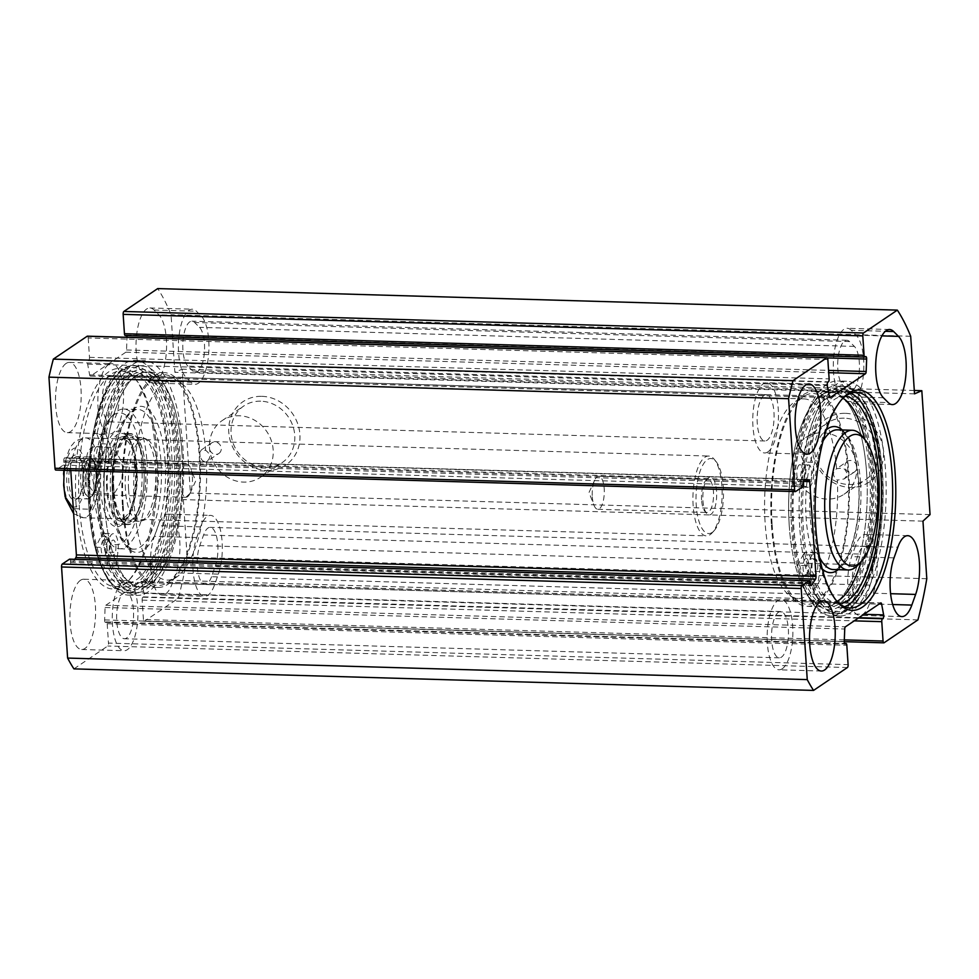 <?xml version="1.0" encoding="UTF-8"?>
<svg xmlns="http://www.w3.org/2000/svg" width="979" height="979" viewBox="0 0 979 979"><rect width="100%" height="100%" fill="white"/><g stroke="black" fill="none" stroke-linecap="round" stroke-linejoin="round"><path stroke-width="0.73" stroke-dasharray="4.89 3.67" d="M855.45 545.976L851.657 556.635A35.146 12.825 91.7 0 0 848.45 594.29A35.146 12.825 91.7 0 0 859.538 615.363A35.146 12.825 91.7 0 0 869.462 603.847L873.268 593.188A35.146 12.825 91.7 0 0 876.474 555.521A35.146 12.825 91.7 0 0 865.387 534.448A35.146 12.825 91.7 0 0 855.45 545.976L897.829 547.2M851.289 330.302A35.146 12.825 91.7 0 0 847.178 328.271A35.146 12.825 91.7 0 0 833.68 357.237A35.146 12.825 91.7 0 0 841.022 396.495L845.844 401.329A35.146 12.825 91.7 0 0 849.968 403.36A35.146 12.825 91.7 0 0 863.454 374.394A35.146 12.825 91.7 0 0 856.123 335.136L851.289 330.302L885.322 331.294M211.537 576.729A23.166 8.456 -88.3 0 1 204.99 584.316A23.166 8.456 -88.3 0 1 197.685 570.439A23.166 8.456 -88.3 0 1 199.789 545.609L203.595 534.95A23.166 8.456 -88.3 0 1 210.142 527.351A23.166 8.456 -88.3 0 1 217.448 541.24A23.166 8.456 -88.3 0 1 215.331 566.07L211.537 576.729L866.427 595.795L870.233 585.136A23.166 8.456 91.7 0 0 872.338 560.318A23.166 8.456 91.7 0 0 865.032 546.429A23.166 8.456 91.7 0 0 858.485 554.016L854.691 564.675A23.166 8.456 91.7 0 0 852.574 589.505A23.166 8.456 91.7 0 0 859.88 603.394A23.166 8.456 91.7 0 0 866.427 595.795M187.87 366.146A23.166 8.456 -88.3 0 1 183.036 340.264A23.166 8.456 -88.3 0 1 191.933 321.173A23.166 8.456 -88.3 0 1 194.65 322.519L199.483 327.341A23.166 8.456 -88.3 0 1 204.317 353.223A23.166 8.456 -88.3 0 1 195.421 372.314A23.166 8.456 -88.3 0 1 192.704 370.968L187.87 366.146L842.772 385.212L847.594 390.046A23.166 8.456 91.7 0 0 850.31 391.38A23.166 8.456 91.7 0 0 859.207 372.289A23.166 8.456 91.7 0 0 854.373 346.419L849.539 341.585A23.166 8.456 91.7 0 0 846.835 340.251A23.166 8.456 91.7 0 0 837.938 359.342A23.166 8.456 91.7 0 0 842.772 385.212M196.755 537.557L200.56 526.898A35.146 12.825 -88.3 0 1 210.485 515.382A35.146 12.825 -88.3 0 1 221.572 536.455A35.146 12.825 -88.3 0 1 218.366 574.11L214.572 584.781A35.146 12.825 -88.3 0 1 204.635 596.297A35.146 12.825 -88.3 0 1 193.548 575.224A35.146 12.825 -88.3 0 1 196.755 537.557L154.388 536.333A35.146 12.825 91.7 0 0 151.182 573.988A35.146 12.825 91.7 0 0 162.269 595.061A35.146 12.825 91.7 0 0 172.194 583.545L176 572.886A35.146 12.825 91.7 0 0 179.206 535.219A35.146 12.825 91.7 0 0 168.119 514.146A35.146 12.825 91.7 0 0 158.194 525.662L154.388 536.333M190.954 382.251L186.12 377.429A35.146 12.825 -88.3 0 1 178.79 338.171A35.146 12.825 -88.3 0 1 192.288 309.205A35.146 12.825 -88.3 0 1 196.4 311.236L201.233 316.058A35.146 12.825 -88.3 0 1 208.564 355.328A35.146 12.825 -88.3 0 1 195.066 384.294A35.146 12.825 -88.3 0 1 190.954 382.251L148.575 381.027A35.146 12.825 91.7 0 0 152.7 383.058A35.146 12.825 91.7 0 0 166.197 354.092A35.146 12.825 91.7 0 0 158.855 314.834L154.033 310A35.146 12.825 91.7 0 0 149.909 307.969A35.146 12.825 91.7 0 0 136.411 336.935A35.146 12.825 91.7 0 0 143.754 376.193L148.575 381.027M73.927 668.877L107.763 646.005A2.399 0.869 91.7 0 0 108.473 643.105L848.108 664.643M69.901 559.229A2.399 0.869 -88.3 0 1 70.476 560.955L70.574 562.325A2.399 0.869 91.7 0 0 71.357 564.137A2.399 0.869 91.7 0 0 71.822 563.818L74.796 559.29M70.782 470.495L70.084 460.081A2.399 0.869 91.7 0 0 69.313 458.27L64.785 457.866A2.399 0.869 91.7 0 0 64.761 457.866A2.399 0.869 91.7 0 0 63.831 460.84L63.916 462.21A2.399 0.869 -88.3 0 1 63.207 465.123L56.023 469.981L795.658 491.519M827.842 359.513L88.208 337.975A2.399 0.869 91.7 0 0 87.633 336.25M88.208 337.975L89.493 357.335A2.399 0.869 -88.3 0 1 88.783 360.248L88.269 360.59A2.399 0.869 91.7 0 0 87.645 364.115L89.64 374.896A2.399 0.869 91.7 0 0 90.362 376.095A2.399 0.869 91.7 0 0 90.582 376.022L125.826 352.207A2.399 0.869 91.7 0 0 126.536 349.968L127.001 337.522A2.399 0.869 91.7 0 0 127.001 337.327M126.719 335.577A2.399 0.869 91.7 0 0 126.193 335.051A2.399 0.869 91.7 0 0 125.973 335.112L865.106 357.005M844.326 639.887L143.423 619.487A2.399 0.869 91.7 0 0 144.219 621.298A2.399 0.869 91.7 0 0 144.439 621.224L178.288 598.353A215.661 78.687 91.7 0 0 187.16 557.186L183.33 499.608L190.415 493.061L182.18 369.156L174.874 372.314L171.056 314.748A215.661 78.687 91.7 0 0 157.705 288.585M143.423 619.487L142.139 600.127A2.399 0.869 -88.3 0 1 142.848 597.214L143.362 596.872A2.399 0.869 91.7 0 0 143.986 593.347L141.992 582.566A2.399 0.869 91.7 0 0 141.27 581.367A2.399 0.869 91.7 0 0 141.049 581.44L105.818 605.255A2.399 0.869 91.7 0 0 105.096 607.494L104.631 619.94A2.399 0.869 91.7 0 0 105.438 622.411A2.399 0.869 91.7 0 0 105.659 622.35L106.173 621.995A2.399 0.869 -88.3 0 1 106.393 621.934A2.399 0.869 -88.3 0 1 107.188 623.745L108.473 643.105M76.117 505.556A110.223 40.225 -88.3 0 1 91.965 394.574A110.223 40.225 -88.3 0 1 134.527 377.821A110.223 40.225 -88.3 0 1 156.016 479.906A110.223 40.225 -88.3 0 1 128.616 580.559A110.223 40.225 -88.3 0 1 76.117 505.556M66.07 363.454A35.146 12.825 91.7 0 0 55.497 401.647A35.146 12.825 91.7 0 0 67.318 432.657A35.146 12.825 91.7 0 0 81.159 397.902A35.146 12.825 91.7 0 0 69.362 362.401A35.146 12.825 91.7 0 0 66.07 363.454M80.474 580.29A35.146 12.825 91.7 0 0 69.901 618.483A35.146 12.825 91.7 0 0 81.722 649.493A35.146 12.825 91.7 0 0 95.563 614.739A35.146 12.825 91.7 0 0 83.766 579.238A35.146 12.825 91.7 0 0 80.474 580.29M79.213 505.042A107.825 39.344 91.7 0 0 114.91 586.58A107.825 39.344 91.7 0 0 130.574 578.405A107.825 39.344 91.7 0 0 157.374 479.943A107.825 39.344 91.7 0 0 136.35 380.085A107.825 39.344 91.7 0 0 121.188 371.017A107.825 39.344 91.7 0 0 79.213 505.042M90.362 505.36A107.825 39.344 91.7 0 0 126.058 586.91A107.825 39.344 91.7 0 0 168.523 480.261A107.825 39.344 91.7 0 0 132.336 371.335A107.825 39.344 91.7 0 0 90.362 505.36M98.01 507.012A113.417 41.387 91.7 0 0 135.555 592.772A113.417 41.387 91.7 0 0 180.222 480.603A113.417 41.387 91.7 0 0 142.163 366.036A113.417 41.387 91.7 0 0 98.01 507.012M791.558 527.204A113.417 41.387 91.7 0 0 829.103 612.964A113.417 41.387 91.7 0 0 873.782 500.807A113.417 41.387 91.7 0 0 835.711 386.228A113.417 41.387 91.7 0 0 791.558 527.204M850.751 393.35A107.825 39.344 91.7 0 0 845.207 392.089A107.825 39.344 91.7 0 0 803.233 526.127A107.825 39.344 91.7 0 0 838.93 607.665A107.825 39.344 91.7 0 0 844.547 606.735M835.833 600.005A107.825 39.344 -88.3 0 1 834.928 598.915A107.825 39.344 -88.3 0 1 814.381 526.445A107.825 39.344 -88.3 0 1 840.704 400.595A107.825 39.344 -88.3 0 1 841.671 399.554M847.312 461.378A6.388 5.752 -124 0 0 844.999 467.044A6.388 5.752 -124 0 0 848.94 472.319A6.388 5.752 -124 0 0 854.459 471.976A6.388 5.752 -124 0 0 856.772 468.256A6.388 5.752 -124 0 0 856.588 465.441A6.388 5.752 -124 0 0 847.312 461.378L836.617 468.721A99.846 36.431 91.7 0 0 804.004 398.881A99.846 36.431 91.7 0 0 795.682 401.231A99.846 36.431 91.7 0 0 765.137 522.982A99.846 36.431 91.7 0 0 790.029 595.66A99.846 36.431 91.7 0 0 798.191 598.487A99.846 36.431 91.7 0 0 837.375 480.126L844.143 478.939L846.725 475.916L847.178 473.383L844.62 469.161L842.013 468.097L836.617 468.721C832.199 472.343 832.444 476.137 837.375 480.126M772.137 524.609A105.438 38.475 91.7 0 0 798.423 601.351A105.438 38.475 91.7 0 0 848.56 500.073A105.438 38.475 91.7 0 0 804.395 396.042A105.438 38.475 91.7 0 0 772.137 524.609M99.173 506.216A110.199 40.212 91.7 0 0 144.831 586.959A110.199 40.212 91.7 0 0 179.047 480.567A110.199 40.212 91.7 0 0 151.072 372.375A110.199 40.212 91.7 0 0 99.173 506.216M104.631 505.678A107.433 39.197 91.7 0 0 140.193 586.923A107.433 39.197 91.7 0 0 149.138 584.39A107.433 39.197 91.7 0 0 182.498 480.677A107.433 39.197 91.7 0 0 155.233 375.19A107.433 39.197 91.7 0 0 146.446 372.142A107.433 39.197 91.7 0 0 104.631 505.678M122.473 506.192A107.433 39.197 91.7 0 0 158.035 587.437A107.433 39.197 91.7 0 0 200.34 481.191A107.433 39.197 91.7 0 0 164.288 372.669A107.433 39.197 91.7 0 0 122.473 506.192M123.183 505.715A105.438 38.475 91.7 0 0 166.871 582.958A105.438 38.475 91.7 0 0 199.618 481.166A105.438 38.475 91.7 0 0 172.855 377.649A105.438 38.475 91.7 0 0 123.183 505.715M218.892 453.461A6.388 5.752 -124 0 0 220.091 444.955A6.388 5.752 -124 0 0 211.745 442.875A6.388 5.752 -124 0 0 209.433 446.595A34.204 30.814 56 0 1 222.184 420.578A34.204 30.814 56 0 1 239.133 415.757A34.204 30.814 56 0 1 271.244 440.415A34.204 30.814 56 0 1 260.487 477.275A34.204 30.814 56 0 1 228.682 477.972A34.204 30.814 56 0 1 209.616 449.41A34.204 30.814 56 0 1 209.433 446.595A6.388 5.752 -124 0 0 209.616 449.41A6.388 5.752 -124 0 0 218.023 453.938A6.388 5.752 -124 0 0 218.892 453.461L206.447 461.758A99.846 36.431 -88.3 0 1 175.584 577.769A99.846 36.431 -88.3 0 1 167.262 580.119A99.846 36.431 -88.3 0 1 134.209 504.613A99.846 36.431 -88.3 0 1 173.075 380.513A99.846 36.431 -88.3 0 1 181.237 383.34A99.846 36.431 -88.3 0 1 205.688 450.352L201.429 449.851L199.924 452.151L199.716 454.525L201.38 459.335L203.02 461.06L206.447 461.758C211.023 458.05 210.766 454.244 205.688 450.352M771.415 525.099A107.433 39.197 91.7 0 0 806.977 606.331A107.433 39.197 91.7 0 0 849.295 500.085A107.433 39.197 91.7 0 0 813.231 391.563A107.433 39.197 91.7 0 0 771.415 525.099M789.258 525.613A107.433 39.197 91.7 0 0 816.033 603.81A107.433 39.197 91.7 0 0 824.82 606.858A107.433 39.197 91.7 0 0 867.137 500.612A107.433 39.197 91.7 0 0 831.073 392.077A107.433 39.197 91.7 0 0 822.127 394.61A107.433 39.197 91.7 0 0 789.258 525.613M792.721 526.421A110.199 40.212 91.7 0 0 820.194 606.625A110.199 40.212 91.7 0 0 872.595 500.771A110.199 40.212 91.7 0 0 826.435 392.041A110.199 40.212 91.7 0 0 792.721 526.421M856.588 465.441A34.204 30.814 56 0 1 856.772 468.256A34.204 30.814 56 0 1 844.02 494.26A34.204 30.814 56 0 1 799.341 483.173A34.204 30.814 56 0 1 805.717 437.576A34.204 30.814 56 0 1 822.666 432.755A34.204 30.814 56 0 1 856.588 465.441M844.241 418.168A34.204 30.814 -124 0 0 827.292 423.001A34.204 30.814 -124 0 0 820.916 468.586A34.204 30.814 -124 0 0 865.595 479.686A34.204 30.814 -124 0 0 876.352 442.826A34.204 30.814 -124 0 0 844.241 418.168M845.428 413.334A38.205 34.4 56 0 1 879.901 469.785A38.205 34.4 56 0 1 818.322 467.999A38.205 34.4 56 0 1 845.428 413.334M914.288 390.474L182.18 369.156M930.05 514.599L190.415 493.061M261.895 396.336A38.205 34.4 56 0 1 296.368 452.8A38.205 34.4 56 0 1 234.789 451.001A38.205 34.4 56 0 1 261.895 396.336M260.708 401.182A34.204 30.814 -124 0 0 243.759 406.004A34.204 30.814 -124 0 0 237.383 451.6A34.204 30.814 -124 0 0 282.062 462.7A34.204 30.814 -124 0 0 292.819 425.841A34.204 30.814 -124 0 0 260.708 401.182M767.866 451.906A35.146 12.825 91.7 0 0 778.452 413.713A35.146 12.825 91.7 0 0 766.63 382.703A35.146 12.825 91.7 0 0 752.79 417.458A35.146 12.825 91.7 0 0 764.587 452.959A35.146 12.825 91.7 0 0 767.866 451.906M764.109 395.369A23.166 8.456 91.7 0 0 757.146 420.554A23.166 8.456 91.7 0 0 764.929 440.991A23.166 8.456 91.7 0 0 774.059 418.082A23.166 8.456 91.7 0 0 766.276 394.684A23.166 8.456 91.7 0 0 764.109 395.369M782.27 668.743A35.146 12.825 91.7 0 0 792.855 630.549A35.146 12.825 91.7 0 0 781.034 599.54A35.146 12.825 91.7 0 0 767.193 634.294A35.146 12.825 91.7 0 0 778.99 669.795A35.146 12.825 91.7 0 0 782.27 668.743M778.513 612.205A23.166 8.456 91.7 0 0 771.538 637.39A23.166 8.456 91.7 0 0 779.333 657.827A23.166 8.456 91.7 0 0 788.45 634.918A23.166 8.456 91.7 0 0 780.679 611.52A23.166 8.456 91.7 0 0 778.513 612.205M108.449 364.69A35.146 12.825 -88.3 0 1 111.728 363.637A35.146 12.825 -88.3 0 1 123.525 399.138A35.146 12.825 -88.3 0 1 109.685 433.893A35.146 12.825 -88.3 0 1 97.863 402.883A35.146 12.825 -88.3 0 1 108.449 364.69M109.22 376.303A23.166 8.456 -88.3 0 1 111.386 375.606A23.166 8.456 -88.3 0 1 119.157 399.004A23.166 8.456 -88.3 0 1 110.04 421.912A23.166 8.456 -88.3 0 1 102.244 401.476A23.166 8.456 -88.3 0 1 109.22 376.303M122.852 581.526A35.146 12.825 -88.3 0 1 126.132 580.474A35.146 12.825 -88.3 0 1 137.929 615.975A35.146 12.825 -88.3 0 1 124.088 650.729A35.146 12.825 -88.3 0 1 112.267 619.719A35.146 12.825 -88.3 0 1 122.852 581.526M123.623 593.139A23.166 8.456 -88.3 0 1 125.789 592.442A23.166 8.456 -88.3 0 1 133.56 615.84A23.166 8.456 -88.3 0 1 124.443 638.749A23.166 8.456 -88.3 0 1 116.648 618.312A23.166 8.456 -88.3 0 1 123.623 593.139M917.923 619.891L178.288 598.353M926.795 578.711L187.16 557.186M922.964 521.146L183.33 499.608M914.521 393.852L174.874 372.314M910.69 336.286L171.056 314.748M64.186 470.299L71.54 462.369L87.902 462.847L90.986 509.313L73.315 508.627M87.902 462.847C94.951 481.178 95.979 496.671 90.986 509.313M110.908 447.293L94.559 446.816C84.953 448.48 86.36 461.647 86.703 469.773C87.437 477.911 87.78 491.042 97.643 493.281L114.005 493.759L110.908 447.293C125.557 460.497 126.585 475.99 114.005 493.759M83.974 472.478A20.963 7.648 91.7 0 0 79.972 458.392A20.963 7.648 91.7 0 0 77.023 456.63A20.963 7.648 91.7 0 0 68.775 477.36A20.963 7.648 91.7 0 0 75.811 498.544A20.963 7.648 91.7 0 0 78.858 496.953A20.963 7.648 91.7 0 0 83.974 472.478M83.056 472.049A22.566 8.236 -88.3 0 1 77.549 498.384A22.566 8.236 -88.3 0 1 66.707 477.299A22.566 8.236 -88.3 0 1 78.761 456.887A22.566 8.236 -88.3 0 1 83.056 472.049M82.995 482.574A18.907 6.902 -88.3 0 1 85.711 463.544A18.907 6.902 -88.3 0 1 93.005 460.668A18.907 6.902 -88.3 0 1 96.688 478.18A18.907 6.902 -88.3 0 1 91.989 495.435A18.907 6.902 -88.3 0 1 82.995 482.574M86.079 482.06A16.508 6.021 91.7 0 0 91.549 494.542A16.508 6.021 91.7 0 0 93.947 493.294A16.508 6.021 91.7 0 0 97.973 474.02A16.508 6.021 91.7 0 0 94.828 462.92A16.508 6.021 91.7 0 0 92.503 461.537A16.508 6.021 91.7 0 0 86.079 482.06M192.386 476.773A16.508 6.021 -88.3 0 1 189.999 493.416A16.508 6.021 -88.3 0 1 185.949 497.295A16.508 6.021 -88.3 0 1 180.417 480.616A16.508 6.021 -88.3 0 1 186.916 464.291A16.508 6.021 -88.3 0 1 190.721 468.39A16.508 6.021 -88.3 0 1 192.386 476.773M701.576 499.975A16.508 6.021 -88.3 0 1 705.602 480.713A16.508 6.021 -88.3 0 1 708.001 479.453A16.508 6.021 -88.3 0 1 713.544 496.133A16.508 6.021 -88.3 0 1 707.046 512.47A16.508 6.021 -88.3 0 1 704.721 511.075A16.508 6.021 -88.3 0 1 701.576 499.975M702.946 500.624A18.907 6.902 91.7 0 0 706.544 513.339A18.907 6.902 91.7 0 0 716.652 496.231A18.907 6.902 91.7 0 0 707.56 478.56A18.907 6.902 91.7 0 0 702.946 500.624M592.307 496.794A16.508 6.021 91.7 0 0 593.959 505.176A16.508 6.021 91.7 0 0 597.777 509.288A16.508 6.021 91.7 0 0 604.276 492.951A16.508 6.021 91.7 0 0 598.732 476.271A16.508 6.021 91.7 0 0 594.694 480.151A16.508 6.021 91.7 0 0 592.307 496.794M712.174 532.429A37.545 13.694 -88.3 0 1 696.179 492.89A37.545 13.694 -88.3 0 1 716.126 461.66A37.545 13.694 -88.3 0 1 723.444 496.426A37.545 13.694 -88.3 0 1 714.119 530.704A37.545 13.694 -88.3 0 1 712.174 532.429M710.093 534.681A39.931 14.575 91.7 0 0 712.161 532.857A39.931 14.575 91.7 0 0 722.086 496.39A39.931 14.575 91.7 0 0 714.303 459.396A39.931 14.575 91.7 0 0 708.686 456.043A39.931 14.575 91.7 0 0 692.961 495.533A39.931 14.575 91.7 0 0 706.361 535.88A39.931 14.575 91.7 0 0 710.093 534.681M141.784 462.761A65.899 24.047 91.7 0 0 110.394 417.923A65.899 24.047 91.7 0 0 94.008 478.095A65.899 24.047 91.7 0 0 106.858 539.123A65.899 24.047 91.7 0 0 132.3 529.101A65.899 24.047 91.7 0 0 141.784 462.761M135.31 467.13A47.922 17.487 -88.3 0 1 123.611 523.067A47.922 17.487 -88.3 0 1 100.568 478.29A47.922 17.487 -88.3 0 1 126.181 434.921A47.922 17.487 -88.3 0 1 135.31 467.13M96.945 434.297L100.666 443.756A14.379 5.25 -88.3 0 1 101.706 459.702A14.379 5.25 -88.3 0 1 96.517 468.953A14.379 5.25 -88.3 0 1 96.101 468.904L105.022 469.161L100.164 467.95A107.433 39.197 -88.3 0 1 141.992 372.02A107.433 39.197 -88.3 0 1 177.554 453.253A107.433 39.197 -88.3 0 1 135.738 586.788A107.433 39.197 -88.3 0 1 106.013 544.434A107.433 39.197 -88.3 0 1 100.164 467.95L98.304 467.497A117.419 42.843 -88.3 0 1 144.133 360.639A117.419 42.843 -88.3 0 1 183.55 479.257A117.419 42.843 -88.3 0 1 137.305 595.379A117.419 42.843 -88.3 0 1 104.423 547.481L110.174 536.468A14.379 5.25 91.7 0 1 113.405 533.677A14.379 5.25 91.7 0 1 117.884 552.425L115.938 566.131L107.017 565.874A103.701 37.838 91.7 0 0 126.927 582.799A103.701 37.838 91.7 0 0 167.764 480.248A103.701 37.838 91.7 0 0 132.96 375.483A103.701 37.838 91.7 0 0 96.945 434.297L105.867 434.554A103.701 37.838 -88.3 0 1 141.882 375.74A103.701 37.838 -88.3 0 1 176.685 480.505A103.701 37.838 -88.3 0 1 135.836 583.056A103.701 37.838 -88.3 0 1 115.938 566.131M103.48 540.102A7.991 2.913 91.7 0 0 101.155 548.827A7.991 2.913 91.7 0 0 103.835 555.778A7.991 2.913 91.7 0 0 104.655 555.485A7.991 2.913 91.7 0 0 106.992 546.747A7.991 2.913 91.7 0 0 104.3 539.808A7.991 2.913 91.7 0 0 103.48 540.102M113.576 555.742A7.991 2.913 -88.3 0 1 112.756 556.035A7.991 2.913 -88.3 0 1 110.076 547.971A7.991 2.913 -88.3 0 1 113.221 540.065A7.991 2.913 -88.3 0 1 115.914 547.016A7.991 2.913 -88.3 0 1 113.576 555.742M96.346 446.889A7.991 2.913 91.7 0 0 94.021 455.627A7.991 2.913 91.7 0 0 96.701 462.565A7.991 2.913 91.7 0 0 97.521 462.272A7.991 2.913 91.7 0 0 99.858 453.546A7.991 2.913 91.7 0 0 97.166 446.595A7.991 2.913 91.7 0 0 96.346 446.889M106.442 462.541A7.991 2.913 -88.3 0 1 105.622 462.822A7.991 2.913 -88.3 0 1 102.942 454.758A7.991 2.913 -88.3 0 1 106.087 446.865A7.991 2.913 -88.3 0 1 108.779 453.803A7.991 2.913 -88.3 0 1 106.442 462.541M96.101 468.904L89.383 467.228A117.419 42.843 -88.3 0 1 135.212 360.382A117.419 42.843 -88.3 0 1 174.629 479A117.419 42.843 -88.3 0 1 128.384 595.11A117.419 42.843 -88.3 0 1 95.501 547.224L101.253 536.211A14.379 5.25 -88.3 0 1 104.484 533.42A14.379 5.25 -88.3 0 1 108.963 552.168L107.017 565.874M105.022 469.161A14.379 5.25 91.7 0 0 105.438 469.21A14.379 5.25 91.7 0 0 110.627 459.971A14.379 5.25 91.7 0 0 109.587 444.025L105.867 434.554M89.383 467.228L98.304 467.497M95.501 547.224L104.423 547.481M145.59 468.035A45.523 16.606 -88.3 0 1 127.87 524.634A45.523 16.606 -88.3 0 1 112.597 478.633A45.523 16.606 -88.3 0 1 130.525 433.611A45.523 16.606 -88.3 0 1 145.59 468.035M106.699 489.157A42.121 15.37 -88.3 0 1 121.592 436.952A42.121 15.37 -88.3 0 1 137.231 479.355A42.121 15.37 -88.3 0 1 119.144 520.767A42.121 15.37 -88.3 0 1 106.699 489.157M107.384 488.619A39.931 14.575 -88.3 0 1 121.494 439.13A39.931 14.575 -88.3 0 1 136.326 479.331A39.931 14.575 -88.3 0 1 119.181 518.589A39.931 14.575 -88.3 0 1 107.384 488.619M113.845 489.304A41.852 15.272 -88.3 0 1 128.641 437.429A41.852 15.272 -88.3 0 1 130.134 437.283A41.852 15.272 -88.3 0 1 144.182 479.563A41.852 15.272 -88.3 0 1 127.698 520.95A41.852 15.272 -88.3 0 1 126.218 520.706A41.852 15.272 -88.3 0 1 113.845 489.304M125.422 489.635A41.852 15.272 -88.3 0 1 141.71 437.613A41.852 15.272 -88.3 0 1 143.534 437.968A41.852 15.272 -88.3 0 1 155.759 479.894A41.852 15.272 -88.3 0 1 141.111 521.036A41.852 15.272 -88.3 0 1 139.275 521.281A41.852 15.272 -88.3 0 1 125.422 489.635M128.579 489.488A40.922 14.93 91.7 0 0 143.925 520.204A40.922 14.93 91.7 0 0 158.06 469.577A40.922 14.93 91.7 0 0 146.287 438.971A40.922 14.93 91.7 0 0 128.579 489.488M146.936 461.892A69.888 25.503 -88.3 0 1 119.732 548.766A69.888 25.503 -88.3 0 1 109.905 542.88A69.888 25.503 -88.3 0 1 96.272 478.168A69.888 25.503 -88.3 0 1 113.65 414.337A69.888 25.503 -88.3 0 1 123.795 409.051A69.888 25.503 -88.3 0 1 146.936 461.892M136.668 467.778A45.523 16.606 91.7 0 0 128.004 437.185A45.523 16.606 91.7 0 0 121.604 433.354A45.523 16.606 91.7 0 0 103.676 478.376A45.523 16.606 91.7 0 0 118.948 524.365A45.523 16.606 91.7 0 0 125.569 520.914A45.523 16.606 91.7 0 0 136.668 467.778M182.008 453.387A107.433 39.197 -88.3 0 1 140.193 586.923A107.433 39.197 -88.3 0 1 104.141 478.388A107.433 39.197 -88.3 0 1 146.446 372.142A107.433 39.197 -88.3 0 1 182.008 453.387M839.382 603.505A103.701 37.838 -88.3 0 1 838.305 603.517A103.701 37.838 -88.3 0 1 817.624 585.087L819.704 571.491A14.379 5.25 91.7 0 0 815.287 552.401A14.379 5.25 91.7 0 0 812.166 554.971L803.245 554.714L799.011 562.399A107.433 39.197 -88.3 0 1 793.896 485.388A107.433 39.197 -88.3 0 1 835.54 392.212A107.433 39.197 -88.3 0 1 871.102 473.457A107.433 39.197 -88.3 0 1 829.286 606.98A107.433 39.197 -88.3 0 1 799.011 562.399L797.395 565.336A117.419 42.843 91.7 0 0 830.865 615.693A117.419 42.843 91.7 0 0 877.098 499.584A117.419 42.843 91.7 0 0 837.694 380.966A117.419 42.843 91.7 0 0 792.048 484.789L798.742 486.942A14.379 5.25 -88.3 0 0 799.292 487.04A14.379 5.25 -88.3 0 0 804.457 477.96A14.379 5.25 -88.3 0 0 803.526 462.088L799.916 452.347L808.825 452.604A103.701 37.838 -88.3 0 1 844.351 396.201A103.701 37.838 -88.3 0 1 845.415 396.275M809.144 480.665A7.991 2.913 -88.3 0 1 808.397 480.909A7.991 2.913 -88.3 0 1 805.717 473.86A7.991 2.913 -88.3 0 1 808.116 465.184A7.991 2.913 -88.3 0 1 808.862 464.939A7.991 2.913 -88.3 0 1 811.554 471.988A7.991 2.913 -88.3 0 1 809.144 480.665M799.194 464.915A7.991 2.913 91.7 0 0 796.796 473.603A7.991 2.913 91.7 0 0 799.476 480.652A7.991 2.913 91.7 0 0 802.621 472.747A7.991 2.913 91.7 0 0 799.941 464.682A7.991 2.913 91.7 0 0 799.194 464.915M815.372 574.514A7.991 2.913 -88.3 0 1 814.626 574.759A7.991 2.913 -88.3 0 1 811.946 567.71A7.991 2.913 -88.3 0 1 814.344 559.033A7.991 2.913 -88.3 0 1 815.091 558.789A7.991 2.913 -88.3 0 1 817.783 565.838A7.991 2.913 -88.3 0 1 815.372 574.514M805.423 558.764A7.991 2.913 91.7 0 0 803.025 567.453A7.991 2.913 91.7 0 0 805.705 574.502A7.991 2.913 91.7 0 0 808.862 566.596A7.991 2.913 91.7 0 0 806.17 558.532A7.991 2.913 91.7 0 0 805.423 558.764M812.166 554.971L806.317 565.593A117.419 42.843 91.7 0 0 839.786 615.962A117.419 42.843 91.7 0 0 886.019 499.841A117.419 42.843 91.7 0 0 846.615 381.235A117.419 42.843 91.7 0 0 800.969 485.058L807.663 487.199A14.379 5.25 91.7 0 0 808.213 487.297A14.379 5.25 91.7 0 0 813.378 478.217A14.379 5.25 91.7 0 0 812.448 462.345L808.825 452.604M817.624 585.087L808.715 584.83A103.701 37.838 91.7 0 0 829.397 603.26A103.701 37.838 91.7 0 0 837.069 601.351M861.19 561.579A103.701 37.838 91.7 0 0 864.751 439.4M842.98 398.282A103.701 37.838 91.7 0 0 835.43 395.944A103.701 37.838 91.7 0 0 799.916 452.347M803.245 554.714A14.379 5.25 -88.3 0 1 806.366 552.144A14.379 5.25 -88.3 0 1 810.783 571.234L808.715 584.83M806.317 565.593L797.395 565.336M800.969 485.058L792.048 484.789M858.363 564.675A69.888 25.503 91.7 0 0 875.422 483.112A69.888 25.503 91.7 0 0 862.107 436.132M866.648 473.322A107.433 39.197 -88.3 0 1 824.82 606.858A107.433 39.197 -88.3 0 1 788.768 498.323A107.433 39.197 -88.3 0 1 831.073 392.077A107.433 39.197 -88.3 0 1 866.648 473.322M894.023 557.859L851.657 556.635M892.664 604.52L869.462 603.847M873.268 593.188L890.596 593.69M883.388 397.731L841.022 396.495M845.844 401.329L888.222 402.565M856.123 335.136L881.883 335.883M854.691 564.675L199.789 545.609M849.539 341.585L194.65 322.519M200.56 526.898L158.194 525.662M218.366 574.11L176 572.886M172.194 583.545L214.572 584.781M143.754 376.193L186.12 377.429M154.033 310L196.4 311.236M201.233 316.058L158.855 314.834M89.835 506.767A113.417 41.387 91.7 0 0 127.38 592.54A113.417 41.387 91.7 0 0 172.047 480.371A113.417 41.387 91.7 0 0 133.988 365.791A113.417 41.387 91.7 0 0 89.835 506.767M88.918 506.339A111.826 40.8 -88.3 0 1 143.093 371.616A111.826 40.8 -88.3 0 1 155.575 559.401A111.826 40.8 -88.3 0 1 88.918 506.339M801.801 527.094A111.826 40.8 91.7 0 0 868.446 580.168A111.826 40.8 91.7 0 0 855.976 392.383A111.826 40.8 91.7 0 0 801.801 527.094M799.733 527.436A113.417 41.387 -88.3 0 1 843.886 386.46A113.417 41.387 -88.3 0 1 881.957 501.04A113.417 41.387 -88.3 0 1 837.29 613.209A113.417 41.387 -88.3 0 1 799.733 527.436M70.084 460.081L803.478 481.435M847.594 390.046L192.704 370.968M854.373 346.419L199.483 327.341M870.233 585.136L215.331 566.07M858.485 554.016L203.595 534.95M847.398 667.543L107.763 646.005M107.188 623.745L846.823 645.283M144.439 621.224L884.086 642.762M63.207 465.123L802.841 486.661M105.818 605.255L845.452 626.793M141.049 581.44L880.684 602.978M141.992 582.566L879.13 604.031M143.986 593.347L863.906 614.31M143.362 596.872L858.889 617.7M142.848 597.214L858.375 618.055M142.139 600.127L854.226 620.857M106.173 621.995L844.583 643.497M105.659 622.35L844.853 643.864M104.631 619.94L844.265 641.478M105.096 607.494L844.73 629.032M71.822 563.818L810.563 585.332M70.574 562.325L810.208 583.863M70.476 560.955L810.11 582.493M63.916 462.21L803.551 483.748M63.831 460.84L803.465 482.378M64.785 457.866L804.383 479.404L64.761 457.866M69.313 458.27L803.992 479.661M89.493 357.335L829.127 378.873M125.826 352.207L828.723 372.681M90.582 376.022L829.776 397.547M89.64 374.896L829.286 396.434M87.645 364.115L827.279 385.653M88.269 360.59L827.916 382.128M88.783 360.248L828.418 381.786M125.973 335.112L865.607 356.65M127.001 337.522L827.39 357.91M126.536 349.968L828.564 370.405M65.275 466.102A29.554 10.781 91.7 0 0 66.266 496.794A29.554 10.781 91.7 0 0 76.839 506.192A29.554 10.781 91.7 0 0 83.607 458.294A29.554 10.781 91.7 0 0 65.275 466.102M94.559 446.816A39.931 14.575 91.7 0 0 85.76 437.907A39.931 14.575 91.7 0 0 71.54 462.369M74.637 508.835A39.931 14.575 91.7 0 0 83.435 517.744A39.931 14.575 91.7 0 0 87.168 516.545A39.931 14.575 91.7 0 0 97.643 493.281M95.869 472.833A20.963 7.648 -88.3 0 1 87.706 498.886A20.963 7.648 -88.3 0 1 80.67 477.703A20.963 7.648 -88.3 0 1 88.918 456.973A20.963 7.648 -88.3 0 1 95.869 472.833M96.774 473.261A19.372 7.073 91.7 0 0 85.234 464.07A19.372 7.073 91.7 0 0 87.388 496.598A19.372 7.073 91.7 0 0 96.774 473.261M108.963 552.168L117.884 552.425M101.253 536.211L110.174 536.468M100.666 443.756L109.587 444.025M165.182 461.611A73.082 26.666 -88.3 0 1 129.779 549.66A73.082 26.666 -88.3 0 1 121.629 426.93A73.082 26.666 -88.3 0 1 165.182 461.611M112.915 490.124A45.218 16.496 -88.3 0 1 134.821 435.655A45.218 16.496 -88.3 0 1 139.862 511.589A45.218 16.496 -88.3 0 1 112.915 490.124M112.401 489.757A43.822 15.994 -88.3 0 1 127.894 435.459A43.822 15.994 -88.3 0 1 144.158 479.551A43.822 15.994 -88.3 0 1 125.349 522.639A43.822 15.994 -88.3 0 1 112.401 489.757M161.058 462.308A69.888 25.503 -88.3 0 1 133.854 549.17A69.888 25.503 -88.3 0 1 110.394 478.572A69.888 25.503 -88.3 0 1 137.917 409.455A69.888 25.503 -88.3 0 1 161.058 462.308M812.448 462.345L803.526 462.088M807.663 487.199L798.742 486.942M819.704 571.491L810.783 571.234M842.234 429.965A73.082 26.666 -88.3 0 1 858.73 481.815A73.082 26.666 -88.3 0 1 838.171 569.68M822.25 568.934A73.082 26.666 -88.3 0 1 805.754 498.825A73.082 26.666 -88.3 0 1 826.3 429.793M860.553 482.671A69.888 25.503 -88.3 0 1 833.349 569.545C834.389 570.072 836.641 569.044 840.129 566.437L846.407 557.92C856.503 539.209 860.468 505.898 858.522 482.109C856.025 456.422 851.192 440.158 844.008 433.318C840.667 430.515 838.477 429.353 837.412 429.83A69.888 25.503 -88.3 0 1 860.553 482.671M819.643 557.577A69.888 25.503 -88.3 0 1 823.045 440.966M901.904 616.599L859.538 615.363M889.556 329.507L847.178 328.271M859.88 603.394L204.99 584.316M907.753 535.684L865.387 534.448M846.835 340.251L191.933 321.173M162.269 595.061L204.635 596.297M149.909 307.969L192.288 309.205M168.119 514.146L210.485 515.382M152.7 383.058L195.066 384.294M136.35 380.085L134.527 377.821M130.574 578.405L128.616 580.559M114.91 586.58L126.058 586.91M121.188 371.017L132.336 371.335M135.555 592.772L127.38 592.54C107.678 592.466 91.879 555.228 88.82 506.486C83.558 437.919 106.319 362.928 133.988 365.791L142.163 366.036M835.711 386.228L843.886 386.46C868.973 385.763 886.937 447.562 882.507 511.222C879.277 567.734 859.476 614.739 837.29 613.209L829.103 612.964M834.928 598.915L836.751 601.179M840.704 400.595L842.65 398.441M838.93 607.665L850.09 607.983M845.207 392.089L856.356 392.42M790.029 595.66L798.423 601.351M795.682 401.231L804.395 396.042M155.233 375.19L151.072 372.375M149.138 584.39L144.831 586.959M135.738 586.788L158.035 587.437M141.992 372.02L164.288 372.669M181.237 383.34L172.855 377.649M175.584 577.769L166.871 582.958M806.977 606.331L829.286 606.98M813.231 391.563L835.54 392.212M816.033 603.81L820.194 606.625M822.127 394.61L826.435 392.041M854.459 471.976L844.143 478.939M804.004 398.881L173.075 380.513M798.191 598.487L167.262 580.119M211.745 442.875L201.429 449.851M844.02 494.26L865.595 479.686M805.717 437.576L827.292 423.001M260.487 477.275L282.062 462.7M222.184 420.578L243.759 406.004M808.997 383.939L766.63 382.703M806.953 454.195L764.587 452.959M823.4 600.776L781.034 599.54M821.357 671.031L778.99 669.795M892.334 404.596L849.968 403.36M850.31 391.38L195.421 372.314M865.032 546.429L210.142 527.351M67.318 432.657L109.685 433.893M69.362 362.401L111.728 363.637M81.722 649.493L124.088 650.729M83.766 579.238L126.132 580.474M844.265 641.673L144.219 621.298M141.27 581.367L880.904 602.905M106.393 621.934L844.547 643.423M105.438 622.411L845.073 643.949M71.357 564.137L811.004 585.675M90.362 376.095L829.996 397.633M126.193 335.051L865.84 356.589M766.276 394.684L111.386 375.606M764.929 440.991L110.04 421.912M780.679 611.52L125.789 592.442M779.333 657.827L124.443 638.749M65.128 496.72L65.483 498.213M73.645 513.669L83.435 517.744L706.361 535.88M63.476 476.051L63.574 474.215M63.904 470.287L64.712 464.56C67.539 452.898 70.194 446.204 72.691 444.454C74.49 441.162 78.846 438.984 85.76 437.907L708.686 456.043M79.972 458.392L78.761 456.887M78.858 496.953L77.549 498.384M75.811 498.544L87.706 498.886L92.711 495.643L94.841 491.152L96.884 473.114C94.828 458.405 93.519 460.999 92.21 458.502L88.918 456.973L77.023 456.63M94.828 462.92L93.005 460.668M93.947 493.294L91.989 495.435M186.916 464.291L92.503 461.537M185.949 497.295L91.549 494.542M189.999 493.416L195.665 481.056L190.721 468.39M704.721 511.075L706.544 513.339M705.602 480.713L707.56 478.56M597.777 509.288L707.046 512.47M598.732 476.271L708.001 479.453M594.694 480.151L589.015 492.51L593.959 505.176M716.126 461.66L714.303 459.396M714.119 530.704L712.161 532.857M103.835 555.778L112.756 556.035M104.3 539.808L113.221 540.065M96.701 462.565L105.622 462.822M97.166 446.595L106.087 446.865M104.484 533.42L113.405 533.677M126.927 582.799L135.836 583.056M132.96 375.483L141.882 375.74M96.517 468.953L105.438 469.21M128.384 595.11L137.305 595.379M135.212 360.382L144.133 360.639M121.592 436.952L127.894 435.459C126.083 435.704 123.99 437.564 121.592 441.039L117.48 449.985C113.662 461.721 112.169 475.06 113.013 489.989C115.192 509.826 119.303 520.706 125.349 522.639L119.144 520.767M119.181 518.589L126.218 520.706M121.494 439.13L128.641 437.429M141.71 437.613L130.134 437.283M139.275 521.281L127.698 520.95M146.287 438.971L143.534 437.968M143.925 520.204L141.111 521.036M106.858 539.123L109.905 542.88M110.394 417.923L113.65 414.337M119.732 548.766L133.854 549.17C132.789 549.647 130.586 548.485 127.258 545.682L121.482 536.81C117.113 527.4 114.262 514.942 112.94 499.425C109.562 464.254 119.046 422.414 131.1 412.6C134.612 409.968 136.876 408.916 137.917 409.455L123.795 409.051M128.004 437.185L126.181 434.921M125.569 520.914L123.611 523.067M130.525 433.611L121.604 433.354M127.87 524.634L118.948 524.365M808.862 464.939L799.941 464.682M808.397 480.909L799.476 480.652M815.091 558.789L806.17 558.532M814.626 574.759L805.705 574.502M808.213 487.297L799.292 487.04M844.351 396.201L835.43 395.944M838.305 603.517L829.397 603.26M815.287 552.401L806.366 552.144M846.615 381.235L837.694 380.966M839.786 615.962L830.865 615.693"/><path stroke-width="1.47" d="M894.023 557.859L897.829 547.2A35.146 12.825 -88.3 0 1 907.753 535.684A35.146 12.825 -88.3 0 1 918.84 556.757A35.146 12.825 -88.3 0 1 915.634 594.424L911.828 605.083A35.146 12.825 -88.3 0 1 901.904 616.599A35.146 12.825 -88.3 0 1 890.817 595.526A35.146 12.825 -88.3 0 1 894.023 557.859M883.388 397.731A35.146 12.825 -88.3 0 1 876.058 358.473A35.146 12.825 -88.3 0 1 889.556 329.507A35.146 12.825 -88.3 0 1 893.668 331.538L898.489 336.372A35.146 12.825 -88.3 0 1 905.832 375.63A35.146 12.825 -88.3 0 1 892.334 404.596A35.146 12.825 -88.3 0 1 888.222 402.565L883.388 397.731M67.612 658.072A215.661 78.687 91.7 0 0 73.927 668.877L813.561 690.415A215.661 78.687 -88.3 0 1 807.247 679.61L801.201 588.514A2.399 0.869 -88.3 0 1 801.899 585.613L62.264 564.075A2.399 0.869 91.7 0 0 61.555 566.976L67.612 658.072L807.247 679.61M62.264 564.075L69.46 559.217A2.399 0.869 -88.3 0 1 69.68 559.144A2.399 0.869 -88.3 0 1 69.901 559.229M74.796 559.29L75.909 557.577A2.399 0.869 91.7 0 0 76.386 554.922L70.782 470.495M87.633 336.25A2.399 0.869 91.7 0 0 87.412 336.164A2.399 0.869 91.7 0 0 87.192 336.238L53.343 359.109A215.661 78.687 91.7 0 0 48.95 377.148L54.995 468.243A2.399 0.869 91.7 0 0 55.791 470.055A2.399 0.869 91.7 0 0 56.023 469.981M127.001 337.327A2.399 0.869 91.7 0 0 126.719 335.577M125.459 335.467A2.399 0.869 -88.3 0 1 125.239 335.54A2.399 0.869 -88.3 0 1 124.443 333.717L123.158 314.357L862.793 335.895A2.399 0.869 -88.3 0 1 863.502 332.995L897.351 310.123A215.661 78.687 -88.3 0 1 910.69 336.286L914.521 393.852L921.814 390.694L930.05 514.599L922.964 521.146L926.795 578.711A215.661 78.687 -88.3 0 1 917.923 619.891L884.086 642.762A2.399 0.869 -88.3 0 1 883.853 642.836A2.399 0.869 -88.3 0 1 883.058 641.025L844.326 639.887M897.351 310.123L157.705 288.585L123.868 311.457A2.399 0.869 91.7 0 0 123.158 314.357M844.547 606.735A107.825 39.344 91.7 0 0 881.406 501.028A107.825 39.344 91.7 0 0 850.751 393.35M841.671 399.554A107.825 39.344 -88.3 0 1 856.356 392.42A107.825 39.344 -88.3 0 1 892.554 501.346A107.825 39.344 -88.3 0 1 850.09 607.983A107.825 39.344 -88.3 0 1 835.833 600.005M815.752 527.094A110.223 40.225 91.7 0 0 836.751 601.179A110.223 40.225 91.7 0 0 895.65 501.444A110.223 40.225 91.7 0 0 842.65 398.441A110.223 40.225 91.7 0 0 815.752 527.094M844.547 643.423L846.027 643.46A2.399 0.869 91.7 0 1 846.823 645.283L848.108 664.643A2.399 0.869 -88.3 0 1 847.398 667.543L813.561 690.415M846.027 643.46A2.399 0.869 91.7 0 0 845.807 643.533L845.293 643.888A2.399 0.869 -88.3 0 1 845.073 643.949A2.399 0.869 -88.3 0 1 844.265 641.478L844.73 629.032A2.399 0.869 -88.3 0 1 845.452 626.793L880.684 602.978A2.399 0.869 -88.3 0 1 880.904 602.905A2.399 0.869 -88.3 0 1 881.626 604.104L883.633 614.885A2.399 0.869 -88.3 0 1 882.997 618.41L882.483 618.752A2.399 0.869 91.7 0 0 881.773 621.665L883.058 641.025M862.793 335.895L864.078 355.255A2.399 0.869 91.7 0 0 864.873 357.066A2.399 0.869 91.7 0 0 865.106 357.005L865.607 356.65A2.399 0.869 -88.3 0 1 865.84 356.589A2.399 0.869 -88.3 0 1 866.635 359.06L866.17 371.506A2.399 0.869 -88.3 0 1 865.46 373.745L830.229 397.56A2.399 0.869 -88.3 0 1 829.996 397.633A2.399 0.869 -88.3 0 1 829.286 396.434L827.279 385.653A2.399 0.869 -88.3 0 1 827.916 382.128L828.418 381.786A2.399 0.869 91.7 0 0 829.127 378.873L827.842 359.513A2.399 0.869 -88.3 0 0 827.047 357.702L87.412 336.164M804.383 479.404L804.42 479.404A2.399 0.869 -88.3 0 0 804.395 479.404A2.399 0.869 -88.3 0 0 803.465 482.378L803.551 483.748A2.399 0.869 91.7 0 1 802.841 486.661L795.658 491.519A2.399 0.869 -88.3 0 1 795.425 491.593A2.399 0.869 -88.3 0 1 794.642 489.781L788.584 398.686A215.661 78.687 -88.3 0 1 792.99 380.647L826.827 357.776A2.399 0.869 -88.3 0 1 827.047 357.702M804.42 479.404L808.948 479.808A2.399 0.869 -88.3 0 1 809.731 481.619L816.021 576.46A2.399 0.869 -88.3 0 1 815.544 579.115L811.456 585.356A2.399 0.869 -88.3 0 1 811.004 585.675A2.399 0.869 -88.3 0 1 810.208 583.863L810.11 582.493A2.399 0.869 91.7 0 0 809.315 580.682A2.399 0.869 91.7 0 0 809.095 580.755L801.899 585.613M824.636 669.979A35.146 12.825 -88.3 0 1 821.357 671.031A35.146 12.825 -88.3 0 1 809.56 635.53A35.146 12.825 -88.3 0 1 823.4 600.776A35.146 12.825 -88.3 0 1 835.222 631.773A35.146 12.825 -88.3 0 1 824.636 669.979M810.245 453.142A35.146 12.825 -88.3 0 1 806.953 454.195A35.146 12.825 -88.3 0 1 795.156 418.694A35.146 12.825 -88.3 0 1 808.997 383.939A35.146 12.825 -88.3 0 1 820.818 414.937A35.146 12.825 -88.3 0 1 810.245 453.142M921.814 390.694L914.288 390.474M788.584 398.686L48.95 377.148M792.99 380.647L53.343 359.109M73.315 508.627L65.103 496.72L63.684 485.327L64.186 470.299M845.415 396.275A103.701 37.838 -88.3 0 1 879.154 500.954A103.701 37.838 -88.3 0 1 839.382 603.505M837.069 601.351A103.701 37.838 91.7 0 0 861.19 561.579M864.751 439.4A103.701 37.838 91.7 0 0 842.98 398.282M877.698 484.189A65.899 24.047 -88.3 0 1 861.618 561.102A65.899 24.047 -88.3 0 1 829.935 499.523A65.899 24.047 -88.3 0 1 865.155 439.901A65.899 24.047 -88.3 0 1 877.698 484.189M865.155 439.901L862.107 436.132A69.888 25.503 91.7 0 0 852.281 430.258A69.888 25.503 91.7 0 0 824.759 499.376A69.888 25.503 91.7 0 0 848.218 569.974A69.888 25.503 91.7 0 0 858.363 564.675L861.618 561.102M911.828 605.083L892.664 604.52M890.596 593.69L915.634 594.424M893.668 331.538L885.322 331.294M881.883 335.883L898.489 336.372M803.478 481.435L809.731 481.619M76.386 554.922L816.021 576.46M794.642 489.781L54.995 468.243M61.555 566.976L801.201 588.514M69.46 559.217L809.095 580.755M879.13 604.031L881.626 604.104M863.906 614.31L883.633 614.885M858.889 617.7L882.997 618.41M858.375 618.055L882.483 618.752M854.226 620.857L881.773 621.665M844.583 643.497L845.807 643.533M75.909 557.577L815.544 579.115M810.563 585.332L811.456 585.356M803.992 479.661L808.948 479.808M87.192 336.238L826.827 357.776M863.502 332.995L123.868 311.457M124.443 333.717L864.078 355.255M828.723 372.681L865.46 373.745M827.39 357.91L866.635 359.06M828.564 370.405L866.17 371.506M838.171 569.68A73.082 26.666 -88.3 0 1 822.25 568.934M826.3 429.793A73.082 26.666 -88.3 0 1 842.234 429.965M848.218 569.974L833.349 569.545A69.888 25.503 -88.3 0 1 819.643 557.577M823.045 440.966A69.888 25.503 -88.3 0 1 837.412 429.83L852.281 430.258M883.853 642.836L844.265 641.673M55.791 470.055L795.425 491.593M69.68 559.144L809.315 580.682M125.239 335.54L864.873 357.066M65.483 498.213L73.645 513.669M63.574 474.215L63.904 470.287"/></g></svg>
